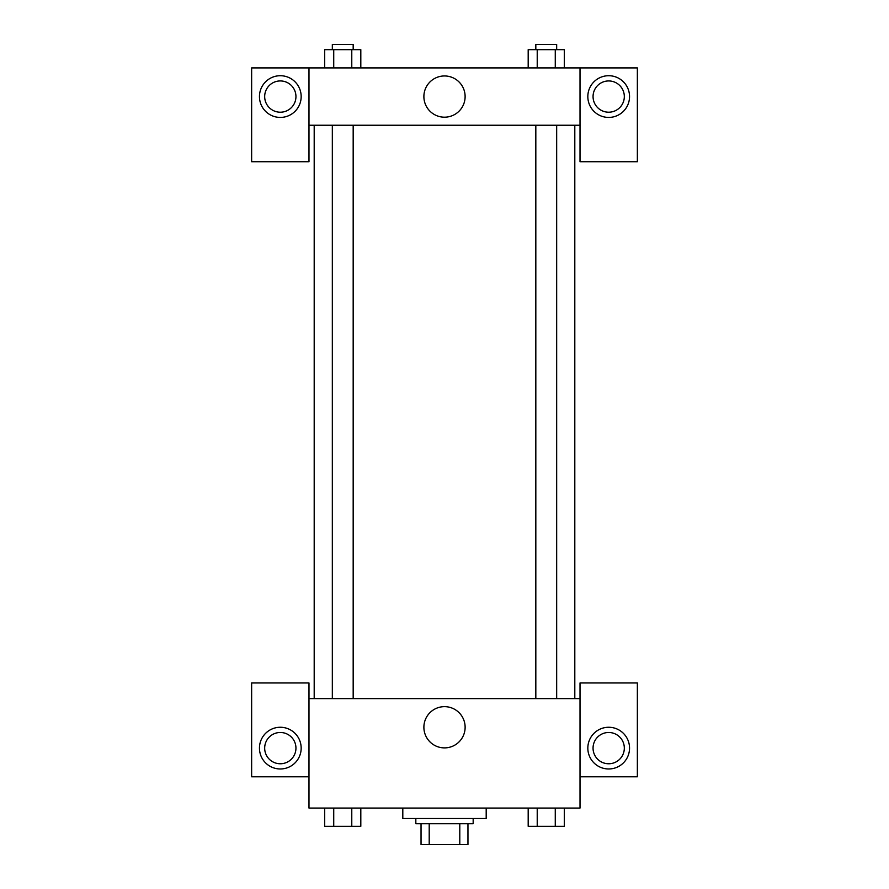 <?xml version="1.0" encoding="UTF-8"?>
<svg xmlns="http://www.w3.org/2000/svg" width="889" height="889" viewBox="0 0 889 889"><rect width="100%" height="100%" fill="white"/><g stroke="black" fill="none" stroke-linecap="round" stroke-linejoin="round"><path stroke-width="1.33" d="M459.791 823.703L459.791 844.55L421.042 844.55L421.042 823.703M459.791 844.55L467.958 844.55L467.958 823.703L467.958 844.55M473.17 818.491L473.17 823.703L415.83 823.703L415.83 818.491M429.209 823.703L429.209 844.55M402.806 808.068L402.806 818.491L486.194 818.491L486.194 808.068M580.017 776.786L637.357 776.786L637.357 682.963L580.017 682.963L580.017 808.068L308.983 808.068L308.983 682.963L251.643 682.963L251.643 776.786L308.983 776.786M280.313 768.974A20.847 20.847 0 0 1 262.255 737.692A20.847 20.847 0 0 1 298.371 737.692A20.847 20.847 0 0 1 280.313 768.974M264.678 748.116A15.635 15.635 0 0 1 280.313 732.48A15.635 15.635 0 0 1 295.948 748.116A15.635 15.635 0 0 1 280.313 763.762A15.635 15.635 0 0 1 264.678 748.116M423.886 727.269A20.614 20.614 0 0 1 454.812 709.411A20.614 20.614 0 0 1 454.812 745.126A20.614 20.614 0 0 1 423.886 727.269M580.017 698.598L308.983 698.598M608.687 768.974A20.847 20.847 0 0 1 590.629 737.692A20.847 20.847 0 0 1 626.745 737.692A20.847 20.847 0 0 1 608.687 768.974M593.052 748.116A15.635 15.635 0 0 1 608.687 732.48A15.635 15.635 0 0 1 624.322 748.116A15.635 15.635 0 0 1 608.687 763.762A15.635 15.635 0 0 1 593.052 748.116M574.805 125.238L574.805 698.598M556.67 698.598L556.67 125.238M353.177 125.238L353.177 698.598M580.017 125.238L580.017 161.731L637.357 161.731L637.357 67.908L580.017 67.908L580.017 125.238L308.983 125.238L308.983 161.731L251.643 161.731L251.643 67.908L308.983 67.908L308.983 125.238M295.948 96.579A15.635 15.635 0 0 1 280.313 112.214A15.635 15.635 0 0 1 264.678 96.579A15.635 15.635 0 0 1 280.313 80.932A15.635 15.635 0 0 1 295.948 96.579M280.313 117.426A20.847 20.847 0 0 1 262.255 86.144A20.847 20.847 0 0 1 298.371 86.144A20.847 20.847 0 0 1 280.313 117.426M624.322 96.579A15.635 15.635 0 0 1 600.875 110.114A15.635 15.635 0 0 1 600.875 83.033A15.635 15.635 0 0 1 624.322 96.579M608.687 117.426A20.847 20.847 0 0 1 590.629 86.144A20.847 20.847 0 0 1 626.745 86.144A20.847 20.847 0 0 1 608.687 117.426M580.017 67.908L308.983 67.908M423.886 96.579A20.614 20.614 0 0 1 454.812 78.721A20.614 20.614 0 0 1 454.812 114.425A20.614 20.614 0 0 1 423.886 96.579M564.304 67.908L564.304 49.662L528.188 49.662L528.188 67.908M555.269 49.662L555.269 67.908M537.223 49.662L537.223 67.908M535.823 49.662L535.823 44.45L556.67 44.45L556.67 49.662M360.812 67.908L360.812 49.662L324.696 49.662L324.696 67.908M351.777 49.662L351.777 67.908M333.731 49.662L333.731 67.908M332.33 49.662L332.33 44.45L353.177 44.45L353.177 49.662M564.304 808.068L564.304 826.303L528.188 826.303L528.188 808.068M555.269 808.068L555.269 826.303M537.223 808.068L537.223 826.303M556.67 826.303L535.823 826.348M360.812 808.068L360.812 826.303L324.696 826.303L324.696 808.068M351.777 808.068L351.777 826.303M333.731 808.068L333.731 826.303M353.177 826.303L332.33 826.348M314.195 125.238L314.195 698.598M535.823 698.598L535.823 125.238M332.33 125.238L332.33 698.598"/></g></svg>
